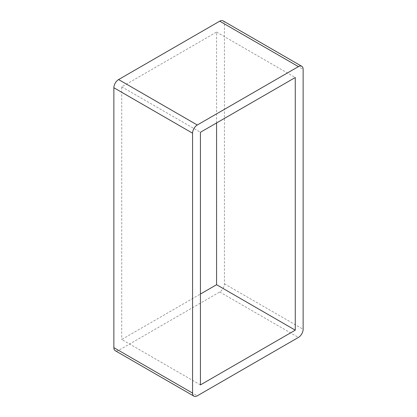 <?xml version="1.0" encoding="UTF-8"?>
<svg xmlns="http://www.w3.org/2000/svg" width="417" height="417" viewBox="0 0 417 417"><rect width="100%" height="100%" fill="white"/><g stroke="black" fill="none" stroke-linecap="round" stroke-linejoin="round"><path stroke-width="0.31" stroke-dasharray="2.08 1.56" d="M200.431 384.912L121.733 339.474L200.431 294.037M216.569 122.963L216.569 32.088L121.733 86.84L121.733 339.474M121.733 86.84L200.431 132.278M216.569 32.088L295.267 77.526M223.053 20.85A6.677 3.857 -60 0 1 224.435 23.905L224.435 283.815A6.677 3.857 -60 0 1 219.717 291.994L118.584 350.379A6.677 3.857 -60 0 1 115.243 350.713M224.435 23.905L303.138 69.347M224.435 283.815L303.138 329.253M219.717 291.994L298.416 337.431M118.584 350.379L197.283 395.822"/><path stroke-width="0.63" d="M200.431 384.912L200.431 132.278L295.267 77.526L295.267 330.16L200.431 384.912M200.431 294.037L216.569 284.722L216.569 122.963M216.569 284.722L295.267 330.16M193.947 396.15L115.243 350.713A6.677 3.857 -60 0 1 113.862 347.653L113.862 87.747A6.677 3.857 -60 0 1 118.584 79.569L219.717 21.178A6.677 3.857 -60 0 1 223.053 20.85L301.757 66.287A6.677 3.857 120 0 0 298.416 66.621L197.283 125.006A6.677 3.857 120 0 0 192.565 133.185L192.565 393.095A6.677 3.857 120 0 0 193.947 396.15A6.677 3.857 120 0 0 197.283 395.822L298.416 337.431A6.677 3.857 120 0 0 303.138 329.253L303.138 69.347A6.677 3.857 120 0 0 301.757 66.287M192.565 133.185L113.862 87.747M118.584 79.569L197.283 125.006M219.717 21.178L298.416 66.621M113.862 347.653L192.565 393.095"/></g></svg>
